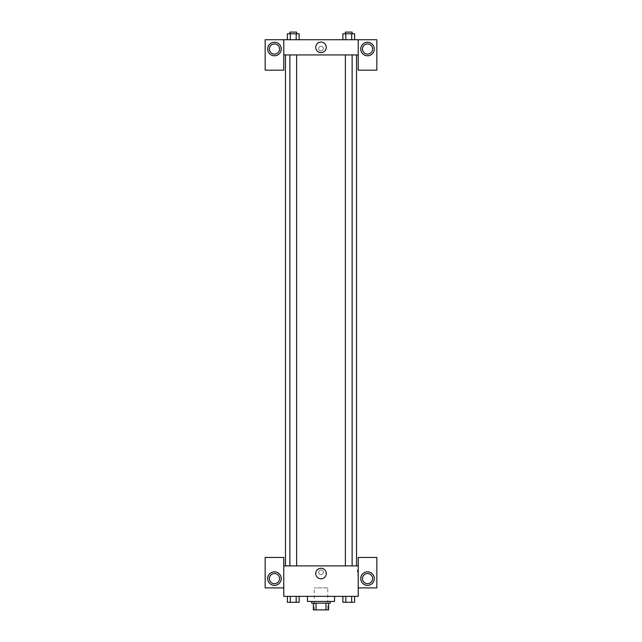 <?xml version="1.0" encoding="UTF-8"?>
<svg xmlns="http://www.w3.org/2000/svg" width="642" height="642" viewBox="0 0 642 642"><rect width="100%" height="100%" fill="white"/><g stroke="black" fill="none" stroke-linecap="round" stroke-linejoin="round"><path stroke-width="0.48" stroke-dasharray="3.21 2.41" d="M327.765 587.903L314.235 587.903L327.765 587.903L327.765 609.9L314.235 609.9L327.765 609.9M316.033 609.9L313.384 609.9L313.384 603.135L316.033 603.135L316.033 609.9L328.616 609.9M325.967 603.135L316.033 603.135L325.967 603.135L325.967 609.9M316.033 603.135L313.384 603.135M311.691 603.135L330.309 603.135M321 601.442L311.691 601.442L321 601.442M334.538 601.442L307.462 601.442M334.538 596.362L307.462 596.362L334.538 596.362M342.884 596.362L342.884 602.284L345.821 602.284L342.884 602.284L345.821 602.284L345.821 596.362L351.68 596.362L342.884 596.362L354.617 596.362L342.884 596.362L354.617 596.362L354.609 602.284L345.821 602.284L351.68 602.284L351.68 596.362L354.609 596.362L342.884 596.362L345.821 596.362L345.821 602.284L351.68 602.284L351.68 596.362L354.609 596.362M290.32 602.284L290.32 596.362L296.179 596.362L287.391 596.362L299.116 596.362L287.383 596.362L287.391 602.284L299.116 602.284L296.179 602.284L299.116 602.284L299.116 596.362L290.32 596.362L299.116 596.362L296.179 596.362L296.179 602.284L290.32 602.284L296.179 602.284L296.179 596.362L299.116 596.362L287.383 596.362L290.32 596.362L290.32 602.284L287.391 602.284L290.32 602.284L290.32 596.362L299.116 596.362M283.78 587.903L283.78 557.449L265.162 557.449L265.162 587.903L283.78 587.903L283.78 596.362L358.22 596.362L358.22 587.903L376.838 587.903L376.838 557.449L358.22 557.449L358.22 587.903M283.78 572.255L283.78 574.582L283.78 572.255M274.471 585.368A6.765 6.765 0 0 0 280.329 575.216A6.765 6.765 0 0 0 268.613 575.216A6.765 6.765 0 0 0 274.471 585.368M279.551 578.602A5.08 5.08 0 0 1 271.935 582.992A5.08 5.08 0 0 1 271.935 574.205A5.08 5.08 0 0 1 279.551 578.602M315.736 573.523A5.264 5.264 0 0 0 323.632 578.089A5.264 5.264 0 0 0 323.632 568.964A5.264 5.264 0 0 0 315.736 573.523M358.22 572.255L358.22 574.582L358.22 572.255M357.369 572.255L357.369 569.927L357.369 572.255M367.529 585.368A6.765 6.765 0 0 0 373.387 575.216A6.765 6.765 0 0 0 361.671 575.216A6.765 6.765 0 0 0 367.529 585.368M372.601 578.602A5.08 5.08 0 0 1 364.993 582.992A5.08 5.08 0 0 1 364.993 574.205A5.08 5.08 0 0 1 372.601 578.602M321 569.927A2.327 2.327 0 0 0 318.986 573.418A2.327 2.327 0 0 0 323.014 573.418A2.327 2.327 0 0 0 321 569.927A2.327 2.327 0 0 1 323.014 573.418A2.327 2.327 0 0 1 318.986 573.418A2.327 2.327 0 0 1 321 569.927M283.78 565.907L358.22 565.907M296.636 565.907L289.871 565.907L296.636 565.907L289.871 565.907L296.636 565.907L296.636 54.939L289.871 54.939L296.636 54.939M352.129 565.907L345.364 565.907L352.129 565.907L345.364 565.907L352.129 565.907L352.129 54.939L345.364 54.939L352.129 54.939M356.535 565.907L285.465 565.907L356.535 565.907M356.535 54.939L285.465 54.939L356.535 54.939M358.22 54.939L283.78 54.939L283.78 70.171L265.162 70.171L265.162 39.716L376.838 39.716L376.838 70.171L358.22 70.171L358.22 39.716M323.327 48.599A2.327 2.327 0 0 0 319.836 46.585A2.327 2.327 0 0 0 319.836 50.614A2.327 2.327 0 0 0 323.327 48.599A2.327 2.327 0 0 1 319.836 50.614A2.327 2.327 0 0 1 319.836 46.585A2.327 2.327 0 0 1 323.327 48.599M279.551 49.017A5.08 5.08 0 0 0 271.935 44.627A5.08 5.08 0 0 0 271.935 53.414A5.08 5.08 0 0 0 279.551 49.017M372.601 49.017A5.08 5.08 0 0 0 364.993 44.627A5.08 5.08 0 0 0 364.993 53.414A5.08 5.08 0 0 0 372.601 49.017M274.471 55.79A6.765 6.765 0 0 0 280.329 45.638A6.765 6.765 0 0 0 268.613 45.638A6.765 6.765 0 0 0 274.471 55.79M367.529 55.79A6.765 6.765 0 0 0 373.387 45.638A6.765 6.765 0 0 0 361.671 45.638A6.765 6.765 0 0 0 367.529 55.79M283.78 39.716L283.78 54.939M299.116 39.716L287.383 39.716L299.116 39.716L287.383 39.716L299.116 39.716L299.116 33.793L296.179 33.793L299.116 33.793L296.179 33.793L296.179 39.716L287.391 39.716L287.391 33.793L296.179 33.793L290.32 33.793L290.32 39.716L296.179 39.716L296.179 33.793L296.179 39.716M342.884 39.716L354.617 39.716L342.884 39.716L354.617 39.716L342.884 39.716L351.68 39.716L342.884 39.716L342.884 33.793L354.609 33.793L351.68 33.793L351.68 39.716L351.68 33.793L345.821 33.793L345.821 39.716L345.821 33.793L342.884 33.793L354.609 33.793L354.609 39.716M315.736 47.331A5.264 5.264 0 0 0 323.632 51.89A5.264 5.264 0 0 0 323.632 42.765A5.264 5.264 0 0 0 315.736 47.331M358.22 48.599L358.22 46.272L358.22 48.599M283.78 48.599L283.78 46.272L283.78 48.599M352.129 33.793L345.364 33.793L352.129 33.793L345.364 33.793L352.129 33.793L352.129 32.1L345.364 32.1L352.129 32.1L345.364 32.1L345.364 33.793M296.636 33.793L289.871 33.793L296.636 33.793L289.871 33.793L296.636 33.793L296.636 32.1L289.871 32.1L296.636 32.1L289.871 32.1L289.871 33.793M351.68 33.793L351.68 39.716M345.821 33.793L345.821 39.716M287.391 33.793L290.32 33.793L287.391 33.793M290.32 33.793L290.32 39.716L290.32 33.793L296.179 33.793M290.32 39.716L287.391 39.716M352.129 602.284L345.364 602.284M296.636 602.284L289.871 602.284M351.68 596.362L351.68 602.284M345.821 596.362L345.821 602.284M296.179 596.362L296.179 602.284M290.32 596.362L287.391 596.362M314.235 609.9L314.235 587.903M358.22 569.927L357.369 569.927M358.22 574.582L357.369 574.582M289.871 54.939L289.871 565.907M345.364 54.939L345.364 565.907"/><path stroke-width="0.96" d="M325.967 603.135L325.967 609.9L313.384 609.9L313.384 603.135M325.967 609.9L328.616 609.9L328.616 603.135L328.616 609.9M330.309 601.442L330.309 603.135L311.691 603.135L311.691 601.442M316.033 603.135L316.033 609.9M307.462 596.362L307.462 601.442L334.538 601.442L334.538 596.362M358.22 587.903L376.838 587.903L376.838 557.449L358.22 557.449L358.22 596.362L283.78 596.362L283.78 557.449L265.162 557.449L265.162 587.903L283.78 587.903M274.471 585.368A6.765 6.765 0 0 1 268.613 575.216A6.765 6.765 0 0 1 280.329 575.216A6.765 6.765 0 0 1 274.471 585.368M269.399 578.602A5.08 5.08 0 0 1 274.471 573.523A5.08 5.08 0 0 1 279.551 578.602A5.08 5.08 0 0 1 274.471 583.674A5.08 5.08 0 0 1 269.399 578.602M315.736 573.523A5.264 5.264 0 0 1 323.632 568.964A5.264 5.264 0 0 1 323.632 578.089A5.264 5.264 0 0 1 315.736 573.523M358.22 565.907L283.78 565.907M367.529 585.368A6.765 6.765 0 0 1 361.671 575.216A6.765 6.765 0 0 1 373.387 575.216A6.765 6.765 0 0 1 367.529 585.368M362.449 578.602A5.08 5.08 0 0 1 367.529 573.523A5.08 5.08 0 0 1 372.601 578.602A5.08 5.08 0 0 1 367.529 583.674A5.08 5.08 0 0 1 362.449 578.602M356.535 54.939L356.535 565.907M352.129 565.907L352.129 54.939M296.636 54.939L296.636 565.907M358.22 54.939L358.22 70.171L376.838 70.171L376.838 39.716L358.22 39.716L358.22 54.939L283.78 54.939L283.78 70.171L265.162 70.171L265.162 39.716L283.78 39.716L283.78 54.939M279.551 49.017A5.08 5.08 0 0 1 274.471 54.097A5.08 5.08 0 0 1 269.399 49.017A5.08 5.08 0 0 1 274.471 43.945A5.08 5.08 0 0 1 279.551 49.017M274.471 55.79A6.765 6.765 0 0 1 268.613 45.638A6.765 6.765 0 0 1 280.329 45.638A6.765 6.765 0 0 1 274.471 55.79M372.601 49.017A5.08 5.08 0 0 1 364.993 53.414A5.08 5.08 0 0 1 364.993 44.627A5.08 5.08 0 0 1 372.601 49.017M367.529 55.79A6.765 6.765 0 0 1 361.671 45.638A6.765 6.765 0 0 1 373.387 45.638A6.765 6.765 0 0 1 367.529 55.79M358.22 39.716L283.78 39.716M315.736 47.331A5.264 5.264 0 0 1 323.632 42.765A5.264 5.264 0 0 1 323.632 51.89A5.264 5.264 0 0 1 315.736 47.331M354.609 39.716L354.609 33.793L342.884 33.793L342.884 39.716M351.68 33.793L351.68 39.716M345.821 33.793L345.821 39.716M345.364 33.793L345.364 32.1L352.129 32.1L352.129 33.793M299.116 39.716L299.116 33.793L287.391 33.793L287.391 39.716M296.179 33.793L296.179 39.716M290.32 33.793L290.32 39.716M289.871 33.793L289.871 32.1L296.636 32.1L296.636 33.793M354.609 596.362L354.609 602.284L342.884 602.284L342.884 596.362M351.68 596.362L351.68 602.284M345.821 596.362L345.821 602.284M352.129 602.284L345.364 602.284M299.116 596.362L299.116 602.284L287.391 602.284L287.391 596.362M296.179 596.362L296.179 602.284M290.32 596.362L290.32 602.284M296.636 602.284L289.871 602.284M285.465 54.939L285.465 565.907M345.364 565.907L345.364 54.939M289.871 54.939L289.871 565.907"/></g></svg>
